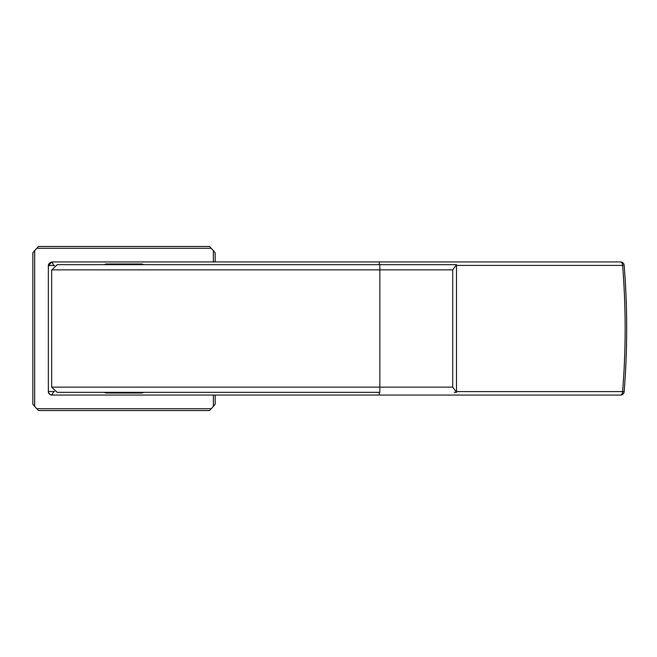 <?xml version="1.0" encoding="UTF-8"?>
<svg xmlns="http://www.w3.org/2000/svg" width="657" height="657" viewBox="0 0 657 657"><rect width="100%" height="100%" fill="white"/><g stroke="black" fill="none" stroke-linecap="round" stroke-linejoin="round"><path stroke-width="0.99" d="M48.528 264.467A3.646 3.646 0 0 0 48.347 265.6L48.347 391.4A3.646 3.646 0 0 0 51.993 395.054L620.512 395.054A3.646 2.086 -90 0 0 622.598 391.613L624.15 391.695C627.534 349.565 627.534 307.435 624.15 265.305L622.598 265.387A3.646 2.086 -90 0 0 620.512 261.946L51.993 261.946A3.646 3.646 0 0 0 51.172 262.044M456.648 391.613L622.598 391.613C625.99 349.54 625.99 307.46 622.598 265.387L456.648 265.387M216.128 395.054L215.061 395.054M214.01 395.054L212.967 395.054M213.353 261.946L213.353 250.629A118.515 118.515 0 0 0 211.25 248.272L36.784 248.272A118.515 118.515 0 0 0 34.673 250.629L34.673 406.371A118.515 118.515 0 0 0 36.784 408.728L211.25 408.728A118.515 118.515 0 0 0 213.353 406.371L213.353 395.054M213.353 250.629L215.176 252.773L215.176 261.946M213.353 406.371L215.176 404.227L215.176 395.054M36.784 248.272L38.492 246.449L209.534 246.449L211.25 248.272M34.673 406.371L32.85 404.227L32.85 252.773L34.673 250.629M211.25 408.728L209.534 410.551L38.492 410.551L36.784 408.728M141.797 393.009A66.915 66.915 0 0 0 144.146 392.319L141.797 393.009L106.229 393.009L103.888 392.319A66.915 66.915 0 0 0 106.229 393.009M106.229 263.991A66.915 66.915 0 0 0 103.888 264.681L106.229 263.991L141.797 263.991L144.146 264.681A66.915 66.915 0 0 0 141.797 263.991M51.681 395.038L53.817 391.613L48.347 391.4L48.347 265.6L49.209 263.243L51.985 261.946L53.817 265.387L48.347 265.6L51.993 261.946M216.161 261.946L215.11 261.946M214.059 261.946L213.016 261.946M51.386 394.997L49.415 393.978L48.355 391.662M456.5 264.681L452.706 269.863L452.706 387.137L456.5 392.319L456.5 264.681L57.126 264.681L51.657 270.158L51.665 387.137L57.126 392.319L379.845 392.319L379.845 387.137L51.665 387.137M215.028 264.681L192.608 264.681M215.028 392.319L213.796 392.319M193.478 392.319L192.608 392.319M454.25 392.319L456.5 392.319M379.278 395.054L379.278 392.319M54.441 391.613L53.817 391.202M379.278 264.681L379.278 261.946M54.441 265.387L53.817 265.798M452.706 269.863L51.665 269.863M452.706 387.137L379.845 387.137L379.845 264.681M620.512 395.054A3.646 3.646 0 0 0 624.15 391.695M213.632 395.054L208.942 395.054M214.74 261.946L210.166 261.946M204.302 261.946L203.317 261.946M196.41 261.946L196.837 261.979M624.15 265.305A3.646 3.646 0 0 0 620.512 261.946M48.651 392.861L49.415 393.978M213.451 264.681L209.016 264.681M204.631 264.681L194.973 264.681M193.462 264.681L192.723 264.681M213.016 392.319L208.688 392.319M204.45 392.319L195.006 392.319"/></g></svg>
